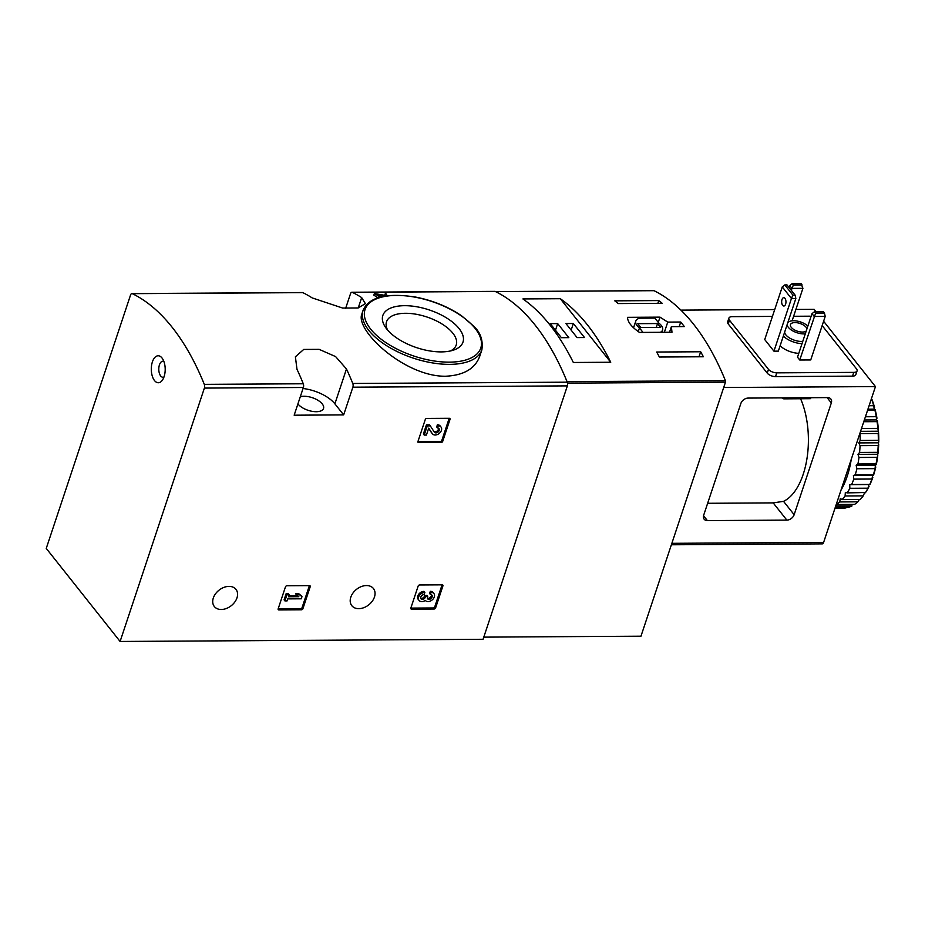 <?xml version="1.0" encoding="UTF-8"?>
<svg xmlns="http://www.w3.org/2000/svg" width="925" height="925" viewBox="0 0 925 925"><rect width="100%" height="100%" fill="white"/><g stroke="black" fill="none" stroke-linecap="round" stroke-linejoin="round"><path stroke-width="1.39" d="M309.482 585.629A1.283 0.913 -38.4 0 1 310.222 586.693L302.891 608.731A1.283 0.913 -38.4 0 1 301.434 609.806L278.887 609.945A1.283 0.913 -38.4 0 1 278.147 608.881L285.467 586.843A1.283 0.913 -38.4 0 1 286.923 585.768L309.482 585.629M343.661 414.897L352.876 387.182A3.214 1.653 -90.3 0 0 352.783 383.47A253.554 130.772 -90.3 0 0 346.47 368.983L335.613 356.599L319.16 349.361L303.735 349.43L295.387 356.796L296.983 369.283A253.554 130.772 89.7 0 1 303.284 383.771A3.214 1.653 89.7 0 1 303.377 387.483L294.162 415.198L343.661 414.897L334.885 403.832A28.883 13.609 18.4 0 0 303.042 388.5M120.1 641.464L204.39 388.084A3.214 1.653 -90.3 0 0 204.298 384.361A253.554 130.772 -90.3 0 0 132.321 293.664A3.214 1.653 -90.3 0 0 131.917 293.572A3.214 1.653 -90.3 0 0 130.541 295.017L46.25 548.409L120.1 641.464L483.07 639.279L567.36 385.887A3.214 1.653 -90.3 0 0 567.256 382.175A253.554 130.772 -90.3 0 0 495.28 291.468A3.214 1.653 -90.3 0 0 494.875 291.375L351.893 292.242A3.214 1.653 -90.3 0 0 350.517 293.699L345.626 308.395M213.317 598.013A13.806 9.874 -38.4 0 1 223.885 587.398A13.806 9.874 -38.4 0 1 235.956 589.352A13.806 9.874 -38.4 0 1 231.285 605.678A13.806 9.874 -38.4 0 1 214.334 606.511A13.806 9.874 -38.4 0 1 213.317 598.013M350.806 597.18A13.806 9.874 -38.4 0 1 361.374 586.566A13.806 9.874 -38.4 0 1 373.434 588.531A13.806 9.874 -38.4 0 1 368.763 604.846A13.806 9.874 -38.4 0 1 351.812 605.69A13.806 9.874 -38.4 0 1 350.806 597.18M442.173 584.831A1.283 0.913 -38.4 0 1 442.925 585.895L435.594 607.922A1.283 0.913 -38.4 0 1 434.137 609.008L411.59 609.147A1.283 0.913 -38.4 0 1 410.839 608.072L418.169 586.045A1.283 0.913 -38.4 0 1 419.626 584.958L442.173 584.831M449.284 418.285A1.283 0.913 -38.4 0 1 450.024 419.349L442.693 441.375A1.283 0.913 -38.4 0 1 441.237 442.462L418.69 442.601A1.283 0.913 -38.4 0 1 417.95 441.526L425.28 419.499A1.283 0.913 -38.4 0 1 426.737 418.412L449.284 418.285M379.932 297.156L379.978 297.041A255.485 131.766 89.7 0 0 374.382 293.514L373.827 295.202A253.554 130.772 89.7 0 1 377.978 297.746M386.234 295.549L386.673 294.231A255.485 131.766 89.7 0 0 385.355 293.456L384.8 295.133A253.554 130.772 89.7 0 1 384.985 295.248M445.688 376.232C463.783 375.33 475.126 368.682 479.728 356.275L481.856 349.881A62.588 29.473 -161.6 0 1 449.631 364.369A62.588 29.473 -161.6 0 1 387.124 346.019A62.588 29.473 -161.6 0 1 363.074 310.372L361.941 313.783C354.414 329.971 404.815 376.949 445.688 376.232M131.917 293.572L302.394 292.543A3.214 1.653 89.7 0 1 302.81 292.635A253.554 130.772 89.7 0 1 312.176 297.908L342.643 308.048L358.067 307.967L365.398 303.654L361.675 297.607A253.554 130.772 -90.3 0 0 352.298 292.335A3.214 1.653 -90.3 0 0 351.893 292.242M381.701 296.705A255.485 131.766 -90.3 0 0 377.955 294.323L385.135 296.035M387.066 295.746L374.382 293.514M164.095 376.637A13.482 6.949 -90.3 0 0 162.372 358.472A13.482 6.949 -90.3 0 0 153.053 360.218A13.482 6.949 -90.3 0 0 153.168 378.371A13.482 6.949 -90.3 0 0 162.499 380.002A13.482 6.949 -90.3 0 0 164.095 376.637M441.248 351.893A42.226 19.887 -161.6 0 1 385.679 327.589A42.226 19.887 -161.6 0 1 401.508 305.793A42.226 19.887 -161.6 0 1 453.828 323.195A42.226 19.887 -161.6 0 1 453.447 350.136A42.226 19.887 -161.6 0 1 441.248 351.893M387.61 330.063A36.734 17.297 -161.6 0 1 386.523 321.796A36.734 17.297 -161.6 0 1 426.841 316.974A36.734 17.297 -161.6 0 1 456.233 344.979A36.734 17.297 -161.6 0 1 450.417 350.957M300.313 396.733A14.118 6.648 -161.6 0 1 316.13 399.288A14.118 6.648 -161.6 0 1 323.53 408.445A14.118 6.648 -161.6 0 1 316.269 411.706A14.118 6.648 -161.6 0 1 297.919 403.913M163.875 361.444A8.024 4.139 -90.3 0 0 162.869 361.212A8.024 4.139 -90.3 0 0 158.788 369.26A8.024 4.139 -90.3 0 0 162.973 377.261A8.024 4.139 -90.3 0 0 163.968 377.018M442.925 585.895L442.081 584.843A1.283 0.913 -38.4 0 1 442.081 584.843L434.75 606.869A1.283 0.913 -38.4 0 1 433.293 607.956L410.839 608.095M430.414 594.521L429.582 593.468L430.298 591.318L431.131 592.37L430.414 594.521A2.925 2.093 -38.4 0 1 431.894 595.145A2.925 2.093 -38.4 0 1 430.148 599.088A2.567 1.838 -38.4 0 1 427.662 598.822A2.567 1.838 -38.4 0 1 427.477 597.249L427.72 596.521L425.523 596.532L425.28 597.261A2.567 1.838 -38.4 0 1 421.372 599.134A2.925 2.093 -38.4 0 1 421.037 598.822A2.925 2.093 -38.4 0 1 421.291 596.139A2.925 2.093 -38.4 0 1 424.147 594.555L424.864 592.416L424.032 591.364A5.492 3.931 -38.4 0 0 418.667 594.324A5.492 3.931 -38.4 0 0 418.204 599.365L419.037 600.418A5.492 3.931 -38.4 0 1 419.499 595.376A5.492 3.931 -38.4 0 1 424.864 592.416M431.362 594.717A2.925 2.093 -38.4 0 1 429.316 598.036A2.567 1.838 -38.4 0 1 427.385 598.186M420.748 598.197A2.567 1.838 -38.4 0 0 424.448 596.209L424.691 595.48L426.887 595.469L427.72 596.521M424.691 595.48L425.523 596.532M431.131 592.37A5.492 3.931 -38.4 0 1 433.906 593.561A5.492 3.931 -38.4 0 1 432.067 600.024A5.492 3.931 -38.4 0 1 425.327 600.418A5.492 3.931 -38.4 0 1 419.037 600.418M430.298 591.318A5.492 3.931 -38.4 0 1 433.062 592.509L433.906 593.561M309.389 585.629A1.283 0.913 -38.4 0 1 309.378 585.641L302.059 607.679A1.283 0.913 -38.4 0 1 300.602 608.754L278.136 608.893M296.358 594.717L295.514 593.665L298.648 593.642L301.122 595.619L301.966 596.671L299.492 594.694L296.358 594.717L298.821 596.694L288.484 596.752L289.143 594.763L286.947 594.775L284.912 600.903L287.108 600.892L287.767 598.891L301.249 598.81L301.966 596.671M298.648 593.642L299.492 594.694M288.831 595.688L297.515 595.642M284.912 600.903L284.079 599.851L286.114 593.723L288.311 593.711L289.143 594.763M286.114 593.723L286.947 594.775M450.024 419.349L449.192 418.297A1.283 0.913 -38.4 0 1 449.192 418.297L441.861 440.323A1.283 0.913 -38.4 0 1 440.404 441.41L417.95 441.537M437.525 427.974L436.692 426.922L437.398 424.772L438.242 425.824L437.525 427.974A2.925 2.093 -38.4 0 1 439.005 428.599A2.925 2.093 -38.4 0 1 438.011 432.067A2.925 2.093 -38.4 0 1 434.415 432.241A2.925 2.093 -38.4 0 1 434.334 432.125L430.298 425.882L427.269 425.893L424.205 435.085L426.402 435.074L428.714 428.136L432.252 433.617A5.492 3.931 -38.4 0 0 432.414 433.837A5.492 3.931 -38.4 0 0 439.155 433.501A5.492 3.931 -38.4 0 0 441.005 427.015A5.492 3.931 -38.4 0 0 438.242 425.824M438.462 428.171A2.925 2.093 -38.4 0 1 437.062 431.096A2.925 2.093 -38.4 0 1 433.941 431.512M424.205 435.085L423.373 434.033L426.425 424.841L429.454 424.818L430.298 425.882M426.425 424.841L427.269 425.893M431.755 432.993A5.492 3.931 -38.4 0 1 431.57 432.784A5.492 3.931 -38.4 0 1 431.408 432.553L428.657 428.287M437.398 424.772A5.492 3.931 -38.4 0 1 440.173 425.962L441.005 427.015M680.719 322.016L667.746 322.097L659.999 317.136L627.52 317.333C627.636 322.004 631.625 327.034 639.499 332.433L671.989 332.237L671.377 326.664L684.338 326.583A253.554 130.772 -90.3 0 0 680.719 322.016L679.193 326.618M483.775 637.14L640.967 636.192L725.466 382.175A1.283 0.659 -90.3 0 0 725.431 380.684A253.554 130.772 -90.3 0 0 654.01 290.681A1.283 0.659 -90.3 0 0 653.836 290.647A1.283 0.659 -90.3 0 0 653.674 290.681M725.431 380.684L567.048 381.643A253.554 130.772 -90.3 0 0 495.615 291.641L654.01 290.681M700.676 351.766A253.554 130.772 89.7 0 1 703.37 356.761L659.375 357.027A253.554 130.772 -90.3 0 0 656.681 352.032L700.676 351.766L699.011 356.784M614.79 300.845L658.785 300.579A253.554 130.772 89.7 0 1 662.219 303.308L618.224 303.562A253.554 130.772 -90.3 0 0 614.79 300.845M610.731 362.253A253.554 130.772 -90.3 0 0 560.307 298.717L610.731 362.253L573.338 362.484A253.554 130.772 89.7 0 0 522.914 298.937L560.307 298.717M671.377 326.664L669.515 332.248M667.746 322.097L664.358 332.283M659.999 317.136L658.265 322.363M660.334 332.306A14.118 6.648 18.4 0 0 662.589 330.005A14.118 6.648 18.4 0 0 658.901 323.172L654.877 318.096L639.73 318.188A14.118 6.648 18.4 0 0 635.787 321.091A14.118 6.648 18.4 0 0 639.464 327.913L643.025 332.41M638.25 331.578L639.464 327.913M640.817 327.531L660.612 327.415L657.548 323.553L637.753 323.669L640.817 327.531M656.253 327.438L657.548 323.553M657.86 303.331L658.785 300.579M561.394 337.694L568.817 337.648L557.671 323.6L550.248 323.646L561.394 337.694M577.073 337.59L584.496 337.544L573.35 323.507L565.927 323.542L577.073 337.59M571.141 330.121L573.35 323.507M555.474 330.225L557.671 323.6M791.291 290.311L793.361 284.993L792.251 283.582L789.696 285.571L789.06 287.502M792.251 283.582L801.05 283.536L802.923 288.322L791.927 288.38L789.696 285.571M793.361 284.993L802.16 284.935M792.112 320.813L802.923 288.322M815.653 313.078L814.543 311.679L811.988 313.667L797.512 357.189L799.743 359.998L815.653 313.078L824.452 313.032L825.216 316.408L814.22 316.477L811.988 313.667M814.543 311.679L823.343 311.621L824.452 313.032M799.743 359.998L810.739 359.941L825.216 316.408M794.147 514.705L831.321 402.942A6.417 4.59 141.6 0 0 830.847 398.987A6.417 4.59 141.6 0 0 827.609 397.6L748.14 398.085A6.417 4.59 141.6 0 0 740.856 403.485L703.671 515.248A6.417 4.59 141.6 0 0 704.145 519.202A6.417 4.59 141.6 0 0 707.382 520.59L786.851 520.116A6.417 4.59 141.6 0 0 794.147 514.705L783.533 501.338A63.547 32.78 -90.3 0 0 800.587 398.744M783.984 398.814L810.08 398.652A1.283 0.659 -90.3 0 0 810.231 398.687A1.283 0.659 -90.3 0 0 810.786 398.108L810.913 397.704M707.66 503.292L773.184 502.888L783.533 501.338M816 311.667L814.139 309.332L795.893 309.436M774.722 309.563L680.893 310.129M671.377 544.779L822.244 543.865A3.214 1.653 -90.3 0 0 823.62 542.408L875.455 386.592L723.697 387.506M772.444 316.408L732.184 316.651A6.417 3.018 18.4 0 0 728.888 318.142L727.628 321.9A6.417 3.018 18.4 0 0 728.229 323.958L767.241 373.122A6.417 3.018 18.4 0 0 775.532 376.602L852.515 376.14A6.417 3.018 18.4 0 0 855.822 374.66L857.07 370.89A6.417 3.018 18.4 0 0 856.481 368.832L822.163 325.588M875.455 386.592L823.608 321.252M781.613 397.877L783.683 398.814A1.283 0.659 -90.3 0 0 783.833 398.848A1.283 0.659 -90.3 0 0 784.388 398.259L784.516 397.866M811.098 316.362A6.417 3.018 18.4 0 0 809.178 316.188L793.627 316.281M728.888 318.142A6.417 3.018 18.4 0 0 729.478 320.2L768.49 369.364A6.417 3.018 18.4 0 0 776.78 372.844L853.775 372.382A6.417 3.018 18.4 0 0 857.07 370.89M798.784 353.362A16.211 7.631 -161.6 0 1 780.122 345.753M773.936 351.165L778.33 351.13L795.847 298.474L795.084 295.098L787.002 284.912L784.805 284.923L782.249 286.912L764.732 339.567L773.936 351.165L791.453 298.498L782.249 286.912M795.847 298.474L791.453 298.498L792.887 295.11L784.805 284.923M781.995 299.561A4.174 2.151 89.7 0 1 783.787 297.665A4.174 2.151 89.7 0 1 785.695 299.85A4.174 2.151 89.7 0 1 785.626 304.128A4.174 2.151 89.7 0 1 783.833 306.013A4.174 2.151 89.7 0 1 781.926 303.828A4.174 2.151 89.7 0 1 781.995 299.561M792.887 295.11L795.084 295.098M805.282 333.833A12.037 5.666 -161.6 0 1 793.534 331.3A12.037 5.666 -161.6 0 1 787.152 324.629M787.834 322.559A12.037 5.666 -161.6 0 1 796.945 321.044A12.037 5.666 -161.6 0 1 807.872 326.051M806.207 331.058A8.66 4.082 -161.6 0 1 796.24 330.757A8.66 4.082 -161.6 0 1 790.482 324.583A8.66 4.082 -161.6 0 1 797.396 322.802A8.66 4.082 -161.6 0 1 806.126 327.277A8.66 4.082 -161.6 0 1 806.947 328.837M802.784 341.36A12.037 5.666 -161.6 0 1 791.037 338.816A12.037 5.666 -161.6 0 1 784.643 332.156M802.01 343.684A16.211 7.631 -161.6 0 1 783.336 336.076M834.997 508.183L843.149 508.137A69.005 35.589 -90.3 0 0 845.947 507.906L835.078 507.975M835.737 505.975L852.052 505.882A69.005 35.589 -90.3 0 1 848.595 507.293L835.275 507.374M857.88 501.824A69.005 35.589 -90.3 0 1 854.596 504.391L836.454 504.495A69.005 35.589 -90.3 0 0 839.727 501.94L857.88 501.824L859.36 499.5M863.245 495.869A69.005 35.589 -90.3 0 1 860.238 499.5L842.097 499.604A69.005 35.589 -90.3 0 0 845.092 495.985L863.245 495.869L864.551 492.782M869.038 486.423A67.722 34.93 -90.3 0 1 865.557 492.516L847.207 492.886A69.005 35.589 -90.3 0 0 849.832 488.296L867.974 488.192L869.003 484.538L869.974 484.469L851.636 484.527A69.005 35.589 -90.3 0 0 853.81 479.127L871.951 479.023L872.645 475.438L873.605 475.045L855.243 474.803A69.005 35.589 -90.3 0 0 856.885 468.744L875.038 468.64L875.42 465.24L876.322 464.535L876.067 463.887L857.914 463.992A69.005 35.589 -90.3 0 0 858.99 457.47L877.143 457.355L877.756 455.852L877.721 452.325L859.579 452.429A69.005 35.589 -90.3 0 0 860.053 445.63L878.195 445.526L878.75 441.537L878.322 440.358L860.181 440.473A69.005 35.589 -90.3 0 0 860.03 433.605L878.183 433.49L878.553 432.391L877.837 428.368L861.522 428.46M865.361 492.771A69.005 35.589 -90.3 0 0 867.974 488.192M869.789 484.422A69.005 35.589 -90.3 0 0 871.951 479.023M873.397 474.698A69.005 35.589 -90.3 0 0 875.038 468.64M876.067 463.887A69.005 35.589 -90.3 0 0 877.143 457.355M877.721 452.325A69.005 35.589 -90.3 0 0 878.195 445.526M878.322 440.358A69.005 35.589 -90.3 0 0 878.183 433.49M877.837 428.368A69.005 35.589 -90.3 0 0 877.085 421.638L863.765 421.719M878.38 429.743A67.722 34.93 -90.3 0 0 877.374 420.794L876.518 419.904L876.287 416.689L865.418 416.759M876.287 416.689A69.005 35.589 -90.3 0 0 874.946 410.307L867.546 410.353M876.969 418.239A67.722 34.93 -90.3 0 0 875.177 409.752L874.252 409.162L873.72 405.705L869.084 405.728M873.72 405.705A69.005 35.589 -90.3 0 0 871.824 399.866L871.038 399.866M869.974 484.469A67.722 34.93 -90.3 0 0 872.853 477.288M873.605 475.045A67.722 34.93 -90.3 0 0 875.79 466.986M876.322 464.535A67.722 34.93 -90.3 0 0 877.756 455.852M878.056 453.25A67.722 34.93 -90.3 0 0 878.681 444.197M878.75 441.537A67.722 34.93 -90.3 0 0 878.553 432.391M877.085 421.638L877.374 420.794M874.541 407.37A67.722 34.93 -90.3 0 0 872.021 399.6L871.2 399.38M840.987 490.204A67.398 34.757 -90.3 0 0 851.266 459.286M842.097 499.604L840.305 498.471L839.727 501.94M847.207 492.886L845.346 492.366L845.092 495.985M851.636 484.527L849.751 484.654L849.832 488.296M855.243 474.803L853.405 475.554L853.81 479.127M857.914 463.992L856.168 465.356L856.885 468.744M859.579 452.429L857.984 454.36L858.99 457.47M860.181 440.473L858.782 442.913L860.053 445.63M874.252 409.162L867.928 409.208M876.518 419.904L864.343 419.973M877.79 431.223L860.574 431.328M878.033 442.797L858.782 442.913M877.235 454.244L857.984 454.36M875.42 465.24L856.168 465.356M872.645 475.438L853.405 475.554M869.003 484.538L849.751 484.654M204.39 388.084L303.377 387.483M352.876 387.182L567.36 385.887M352.783 383.47L567.256 382.175M352.298 292.335L495.28 291.468M132.321 293.664L302.81 292.635M204.298 384.361L303.284 383.771M449.388 362.149A60.981 28.721 -161.6 0 1 364.427 312.384A60.981 28.721 -161.6 0 1 454.915 311.829A60.981 28.721 -161.6 0 1 449.388 362.149M361.675 297.607L358.241 307.933M346.47 368.983L334.885 403.832M434.75 606.869L435.594 607.922M433.293 607.956L434.137 609.008M410.816 608.176L411.59 609.147M429.316 598.036L430.148 599.088M424.448 596.209L425.28 597.261M420.817 598.429L421.372 599.134M309.378 585.641L310.222 586.693M302.059 607.679L302.891 608.731M300.602 608.754L301.434 609.806M278.113 608.974L278.887 609.945M441.861 440.323L442.693 441.375M440.404 441.41L441.237 442.462M417.927 441.63L418.69 442.601M431.408 432.553L432.252 433.617M567.534 383.135L725.466 382.175M831.321 402.942L827.089 397.6M707.382 520.59L703.532 515.734M786.851 520.116L773.184 502.888M823.62 542.408L671.862 543.322M784.388 398.259L810.786 398.108M729.478 320.2L728.229 323.958M768.49 369.364L767.241 373.122M776.78 372.844L775.532 376.602M853.775 372.382L852.515 376.14M363.074 310.372C368.878 297.11 386.303 292.658 415.371 297.029C432.715 300.44 448.105 306.684 461.563 315.783L473.577 326.039C480.468 332.387 483.232 340.342 481.856 349.881M431.57 432.784L432.414 433.837M495.534 291.595L653.836 290.647M661.826 332.295L662.589 330.005M633.556 327.785L635.787 321.091M783.833 398.848L810.231 398.687"/></g></svg>
